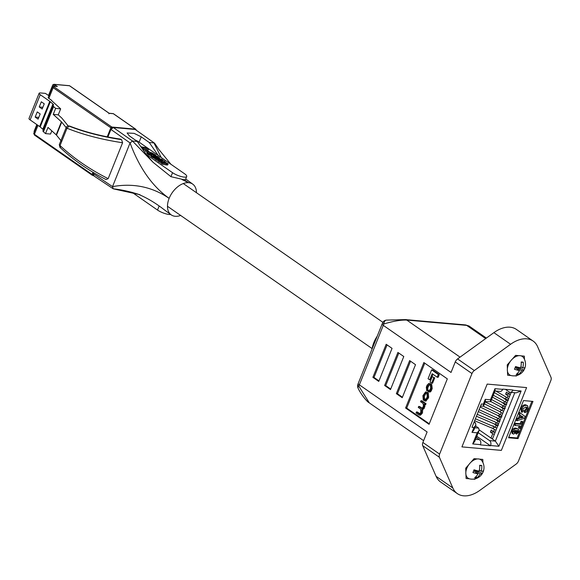 <?xml version="1.0" encoding="UTF-8"?>
<svg xmlns="http://www.w3.org/2000/svg" width="580" height="580" viewBox="0 0 580 580"><rect width="100%" height="100%" fill="white"/><g stroke="black" fill="none" stroke-linecap="round" stroke-linejoin="round"><path stroke-width="0.87" d="M93.931 175.791L93.184 173.587L93.576 172.601M107.887 137.003L110.925 129.441L113.332 127.52L135.176 129.456L154.461 143.108L135.176 129.456M113.332 127.52L132.479 141.02L137.213 141.44L129.246 135.771L127.114 132.972L134.111 133.364L141.259 136.837L149.234 142.506L153.961 142.926L161.182 157.499M137.213 141.44L146.24 154.396L153.018 162.262L170.94 176.682L184.049 179.735L185.506 179.503L186.709 176.501A8.794 2.313 -158.1 0 1 181.149 176.537A8.794 2.313 -158.1 0 1 172.543 172.688L146.24 154.396M170.621 214.455A8.794 2.313 -158.1 0 1 157.521 210.054L131.921 192.248M60.465 147.508L59.298 144.579L59.921 147.291C72.884 159.616 88.254 170.375 106.038 179.568L108.163 178.647L122.59 142.752L121.575 139.671L120.205 139.077C101.906 136.351 85.158 132.059 69.948 126.194L69.071 126.099C84.151 132.102 101.652 136.626 121.575 139.671M180.634 215.441A18.756 11.883 -55.2 0 1 175.211 216.282A18.756 11.883 -55.2 0 1 171.209 214.868A18.756 11.883 -55.2 0 1 169.143 198.36C152.17 186.818 133.299 182.903 112.52 186.622L130.072 142.948L110.925 129.441M120.828 139.28C101.399 136.307 84.347 131.921 69.665 126.135M122.59 142.752C101.58 139.555 83.056 134.712 67.019 128.224L69.071 126.099M70.202 126.346L69.948 126.194C70.564 126.281 67.548 125.584 69.948 126.194C70.564 126.281 67.548 125.584 69.948 126.194C68.012 125.7 66.772 126.092 66.229 127.361L67.019 128.224L60.052 145.565C73.595 158.253 89.632 169.287 108.163 178.647M154.824 144.804L154.461 143.108M153.018 162.262L132.479 141.02L130.072 142.948C139.316 167.924 152.337 186.39 169.143 198.36A18.756 11.883 -55.2 0 1 188.71 182.7A18.756 11.883 -55.2 0 1 196.446 192.698M93.184 173.587L112.52 186.622L113.267 188.826L93.453 175.631M135.154 139.976A8.794 2.313 -158.1 0 1 139.12 142.158L158.253 155.462L149.234 142.506M147.175 152.293L145.094 150.851L145.515 149.799L146.812 150.024L149.393 152.047M155.23 158.681L150.901 156.158L151.293 154.831L151.873 154.643L151.047 154.323L151.474 153.272L149.865 152.946L149.684 153.403M167.707 164.887L168.135 163.843L166.373 163.821L165.952 164.872L162.306 164.22L160.892 163.234L161.312 162.19L165.699 162.697L159.797 161.131L158.376 160.145L162.755 160.638L156.875 159.101L155.462 158.115L161.704 159.203L162.965 160.08L161.994 159.942L164.59 161.146L165.242 161.711L164.887 161.965L168.113 163.857M168.113 163.879L167.656 164.974L165.952 164.872M161.182 162.509L159.377 162.182L157.956 161.196L158.376 160.145M158.246 160.471L156.455 160.153L155.034 159.166L155.462 158.115M158.253 155.462L184.563 173.754A8.794 2.313 -158.1 0 1 186.709 176.501M149.865 152.946L149.51 153.221L151.076 154.237L150.655 155.288L149.466 155.194L146.841 153.272L147.835 151.851L151.902 152.83L155.759 155.114L151.474 153.272M146.841 153.12L147.269 152.054M151.909 154.643L157.963 156.578L159.558 157.869L159.246 158.79M140.759 146.733L147.204 147.893L148.676 148.915L148.255 149.966L143.775 149.161M148.676 148.915L141.593 147.646L144.231 149.481L143.811 150.524L143.325 150.438M135.909 195.018L136.88 195.699M139.867 197.773L141.469 198.889M166.373 163.821L162.726 163.176L162.306 164.22M162.726 163.176L161.312 162.19M166.649 163.872L166.228 164.923M166.938 163.915L166.511 164.966M167.192 163.944L166.772 164.995M167.562 163.981L167.134 165.032M167.7 163.981L167.272 165.032M167.823 163.973L167.403 165.024M167.932 163.966L167.511 165.017M167.997 163.937L167.576 164.988M168.077 163.922L167.656 164.974M156.875 159.101L156.455 160.153M159.696 159.601L159.406 160.326M159.935 159.652L159.645 160.37M160.16 159.696L159.87 160.413M160.834 159.855L160.559 160.537M161.044 159.921L160.776 160.573M161.262 159.993L161.015 160.617M161.472 160.051L161.233 160.653M161.856 160.189L161.639 160.725M162.03 160.254L161.827 160.762M162.19 160.334L162.008 160.798M162.342 160.392L162.168 160.819M162.472 160.457L162.313 160.849M159.797 161.131L159.377 162.182M162.647 161.646L162.349 162.371M162.886 161.69L162.596 162.415M163.11 161.733L162.821 162.451M163.35 161.791L163.067 162.494M163.56 161.834L163.277 162.538M163.785 161.9L163.509 162.574M163.995 161.951L163.727 162.61M164.213 162.023L163.959 162.654M164.408 162.081L164.162 162.69M164.792 162.219L164.575 162.762M165.112 162.349L164.923 162.828M165.373 162.48L165.213 162.871M159.486 158.188L155.882 157.709L151.982 155.774L151.554 156.817M151.982 155.774L151.358 156.665M151.779 155.614L151.206 156.52M151.634 155.476L151.068 156.39M151.496 155.338L151.018 156.325M151.438 155.273L150.901 156.158M151.322 155.114L150.851 156.049M159.449 158.224L159.225 158.79M159.304 158.289L159.116 158.768M159.166 158.311L158.985 158.746M159.087 158.318L158.92 158.731M158.898 158.318L158.746 158.702M158.797 158.318L158.644 158.681M156.448 157.876L156.288 158.268M156.15 157.789L155.976 158.209M155.882 157.709L155.701 158.159M155.73 157.659L155.541 158.13M155.585 157.6L155.165 158.652M155.027 157.397L154.606 158.449M154.758 157.289L154.338 158.34M154.599 157.224L154.178 158.275M154.469 157.173L154.048 158.217M153.917 156.912L153.49 157.963M153.656 156.788L153.229 157.84M153.395 156.651L152.968 157.702M153.149 156.52L152.728 157.571M152.903 156.375L152.482 157.426M152.431 156.085L152.011 157.137M153.838 156.317L153.403 155.715L154.911 155.882L157.586 157.151L154.345 156.564L153.838 156.317L154.077 155.73M153.62 155.694L153.468 156.071M153.743 155.701L153.569 156.143M153.838 155.701L153.642 156.194M154.338 155.774L154.07 156.44M154.606 155.824L154.316 156.549M154.911 155.882L154.592 156.658M155.237 155.962L154.911 156.767M155.382 156.006L155.056 156.817M155.875 156.15L155.549 156.963M156.027 156.201L155.701 156.999M156.187 156.252L155.875 157.035M156.332 156.31L156.027 157.071M156.491 156.375L156.201 157.115M156.788 156.506L156.52 157.173M156.904 156.571L156.651 157.187M157.158 156.709L156.955 157.231M157.376 156.861L157.216 157.252M149.763 152.946L149.611 153.323M151.076 154.237L149.292 153.831L147.24 152.127M149.988 152.946L149.778 153.475M150.126 152.968L149.894 153.555M150.249 152.975L149.988 153.62M150.401 153.011L150.118 153.707M150.539 153.026L150.234 153.772M150.684 153.062L150.365 153.852M150.836 153.098L150.503 153.932M150.996 153.142L150.648 154.012M151.148 153.178L150.785 154.091M151.641 153.33L151.213 154.381M151.815 153.388L151.394 154.44M152.141 153.512L151.713 154.563M152.301 153.584L151.88 154.628M152.446 153.642L152.047 154.643M152.62 153.722L152.25 154.65M152.765 153.794L152.417 154.664M153.084 153.961L152.779 154.715M153.374 154.12L153.113 154.766M153.512 154.215L153.279 154.802M153.758 154.381L153.562 154.853M153.838 154.447L153.664 154.882M153.997 154.563L153.852 154.925M155.759 155.114L155.614 155.476M147.269 152.178L146.849 153.229M147.262 152.221L146.841 153.272M147.313 152.322L146.892 153.374M147.371 152.431L146.95 153.482M147.443 152.496L147.023 153.548M147.479 152.554L147.059 153.599M147.69 152.75L147.269 153.801M147.784 152.83L147.363 153.874M147.871 152.895L147.451 153.946M147.965 152.975L147.545 154.026M148.183 153.127L147.755 154.178M148.85 153.569L148.429 154.613M149.082 153.7L148.654 154.751M149.292 153.831L148.871 154.882M149.495 153.939L149.075 154.99M149.698 154.048L149.278 155.099M149.887 154.142L149.466 155.194M149.466 151.866L148.154 151.634L145.515 149.799M144.231 149.481L142.557 149.343M487.178 384.09L461.934 446.89L501.359 450.385L526.604 387.585L487.178 384.09L461.934 446.89L501.359 450.385L526.604 387.585L487.178 384.09L461.934 446.89L501.359 450.385L526.604 387.585L487.178 384.09M479.29 429.947L495.356 441.112L498.894 446.274L490.571 445.534A3.69 2.69 -84.9 0 0 489.549 440.597L495.356 441.112L498.894 446.274L490.571 445.534A3.69 2.69 -84.9 0 0 489.549 440.597L495.356 441.112L514.808 392.718L495.356 441.112L492.42 439.075L511.183 392.399L492.42 439.075L479.29 429.947M474.157 421.921L475.44 422.813L475.883 425.104L473.933 427.525L471.968 427.351L481.357 404.006L483.314 404.18L483.524 406.094L480.465 406.21L483.524 406.094L483.314 404.18L485.257 399.345L485.467 401.266L483.524 406.094L485.467 401.266L485.257 399.345L490.462 399.809L490.673 401.723L485.315 401.635L490.673 401.723L490.462 399.809L494.943 388.673L495.146 390.587L490.673 401.723L495.146 390.587L494.943 388.673L502.7 389.361A3.69 2.69 95.1 0 1 500.025 391.406L494.994 390.963L500.025 391.406A3.69 2.69 95.1 0 0 502.7 389.361L494.943 388.673L490.462 399.809L485.257 399.345L483.314 404.18L481.357 404.006L471.968 427.351L473.933 427.525L475.883 425.104L473.94 429.932L471.989 432.361L473.933 427.525L471.989 432.361L473.94 429.932L475.883 425.104L475.44 422.813L474.157 421.921M512.894 390.007L502.795 389.115L512.894 390.007M490.47 445.788L480.378 444.889L490.47 445.788L476.782 436.269L490.47 445.788M480.472 444.642L472.714 443.954L477.195 432.818L471.989 432.361L477.195 432.818L479.145 430.396L477.195 432.818L472.714 443.954L474.672 441.532L472.714 443.954L480.472 444.642A3.69 2.69 95.1 0 0 479.457 439.705A3.69 2.69 95.1 0 1 480.472 444.642M505.397 389.347L509.117 391.928A3.69 2.69 -84.9 0 0 510.117 392.305A3.69 2.69 -84.9 0 0 512.792 390.253L521.115 390.992L498.894 446.274L521.115 390.992L516.113 392.834L521.115 390.992L512.792 390.253A3.69 2.69 -84.9 0 1 510.117 392.305A3.69 2.69 -84.9 0 1 509.117 391.928L505.397 389.347M478.21 432.716L489.549 440.597L478.21 432.716M476.289 437.501L479.457 439.705L476.289 437.501M475.557 425.923L478.696 428.105L479.145 430.396L474.672 441.532L479.145 430.396L478.696 428.105L475.557 425.923M517.65 373.165L518.281 374.578A11.614 6.329 -131.4 0 1 516.2 374.397A11.593 8.439 -84.9 0 0 519.535 370.533A11.593 3.052 -158.1 0 1 514.453 369.235A11.614 3.639 -73.3 0 0 515.018 367.908A11.614 3.639 -73.3 0 0 515.548 366.509A11.593 3.052 -158.1 0 0 520.637 367.807A11.593 8.439 -84.9 0 0 521.181 362A11.614 1.029 -0.3 0 1 523.269 362.181A11.593 8.439 -84.9 0 1 522.718 367.988A11.593 3.052 -158.1 0 0 525.016 367.343A11.614 10.998 58.4 0 1 524.552 368.75A11.614 10.998 58.4 0 1 523.914 370.076A11.593 3.052 -158.1 0 1 521.623 370.714L516.468 367.133L517.824 367.256L523.914 370.076M508.326 365.001A11.194 7.09 -55.2 0 1 515.961 356.504A11.194 7.09 -55.2 0 1 523.61 357.773A11.694 11.694 0 0 1 511.226 375.586A11.194 7.09 -55.2 0 1 508.326 365.001M518.281 374.578A11.593 8.439 -84.9 0 0 521.623 370.714M522.718 367.988L520.905 366.727M519.535 370.533L515.178 367.502M516.468 367.133L516.07 368.119M523.269 362.181L521.21 362.369M510.407 394.335L508.805 393.726L509.45 392.123M508.711 398.547L507.116 397.938L507.978 395.792L509.573 396.401M507.022 402.766L505.419 402.158L506.282 400.004L507.884 400.613M505.325 406.979L503.723 406.37L504.593 404.224L506.188 404.833M503.628 411.191L502.034 410.582L502.896 408.436L504.491 409.045M501.939 415.403L500.337 414.794L501.2 412.648L502.802 413.257M500.243 419.623L498.64 419.014L499.51 416.861L501.105 417.47M498.546 423.835L496.951 423.226L497.814 421.08L499.409 421.689M496.857 428.047L495.255 427.438L496.117 425.292L497.72 425.901M495.161 432.267L493.558 431.658L494.428 429.504L496.023 430.113M493.558 431.658L491.216 430.026L490.383 432.086L494.921 432.173M508.805 393.726L506.463 392.095L505.629 394.161L510.168 394.248M490.985 438.074L492.732 433.717L494.327 434.326M490.383 432.086L492.732 433.717M492.079 427.873L494.428 429.504M492.906 425.807L495.255 427.438M493.855 423.719L496.117 425.292M494.602 421.595L496.951 423.226M495.842 419.71L497.814 421.08M496.299 417.382L498.64 419.014M497.183 415.178L499.51 416.861M497.995 413.163L500.337 414.794M498.858 411.017L501.2 412.648M499.685 408.951L502.034 410.582M500.547 406.805L502.896 408.436M501.381 404.738L503.723 406.37M502.244 402.592L504.593 404.224M503.077 400.526L505.419 402.158M503.94 398.373L506.282 400.004M504.767 396.307L507.116 397.938M505.629 394.161L507.978 395.792M492.674 438.451L491.811 438.654M476.129 476.455L476.76 477.869A11.614 6.329 -131.4 0 1 474.679 477.688A11.593 8.439 -84.9 0 0 478.014 473.824A11.593 3.052 -158.1 0 1 472.932 472.526A11.614 3.639 -73.3 0 0 473.498 471.199A11.614 3.639 -73.3 0 0 474.027 469.8A11.593 3.052 -158.1 0 0 479.109 471.098A11.593 8.439 -84.9 0 0 479.66 465.29A11.614 1.029 -0.3 0 1 481.741 465.472A11.593 8.439 -84.9 0 1 481.19 471.279A11.593 3.052 -158.1 0 0 483.488 470.634A11.614 10.998 58.4 0 1 483.031 472.04A11.614 10.998 58.4 0 1 482.393 473.367A11.593 3.052 -158.1 0 1 480.095 474.005L474.947 470.423L476.303 470.547L482.393 473.367M466.806 468.292A11.194 7.09 -55.2 0 1 474.433 459.795A11.194 7.09 -55.2 0 1 482.089 461.064A11.694 11.694 0 0 1 469.706 478.877A11.194 7.09 -55.2 0 1 466.806 468.292M476.76 477.869A11.593 8.439 -84.9 0 0 480.095 474.005M481.19 471.279L479.385 470.017M478.014 473.824L473.657 470.793M474.947 470.423L474.549 471.409M481.741 465.472L479.689 465.66M515.591 355.373L512.459 358.947L515.591 355.373L518.868 355.663L515.591 355.373M510.364 361.333L507.232 364.907L507.377 368.764L507.232 364.907L510.364 361.333M507.478 371.345L507.616 375.209L510.893 375.499L507.616 375.209L507.478 371.345M514.757 375.84L516.36 375.978L516.787 375.499L516.36 375.978L514.757 375.84M524.451 359.296L524.335 356.149L521.058 355.859L524.335 356.149L524.451 359.296M474.07 458.664L470.938 462.238L474.07 458.664L477.34 458.954L474.07 458.664M468.843 464.623L465.711 468.198L465.856 472.055L465.711 468.198L468.843 464.623M465.95 474.636L466.095 478.5L469.372 478.79L466.095 478.5L465.95 474.636M473.236 479.131L474.839 479.268L475.259 478.79L474.839 479.268L473.236 479.131M482.93 462.586L482.807 459.44L479.537 459.15L482.807 459.44L482.93 462.586M377.232 336.154A23.077 14.616 124.8 0 0 372.063 349.008M471.975 373.563L455.257 361.935A4.618 2.922 -55.2 0 1 457.584 358.926L493.885 332.644A30.001 19.002 -55.2 0 1 510.052 327.2A30.001 19.002 -55.2 0 1 516.389 329.418L533.107 341.047A30.001 19.002 124.8 0 0 526.77 338.821A30.001 19.002 124.8 0 0 510.603 344.274L474.302 370.548A4.618 2.922 124.8 0 0 471.975 373.563L439.604 454.096A4.618 2.922 124.8 0 0 439.43 457.301L452.828 487.983A30.001 19.002 124.8 0 0 457.323 493.602A30.001 19.002 124.8 0 0 479.827 490.375L516.127 464.101A4.618 2.922 124.8 0 0 518.455 461.086L550.826 380.552A4.618 2.922 124.8 0 0 551 377.348L537.602 346.666A30.001 19.002 124.8 0 0 533.107 341.047M418.659 406.435L418.267 407.414L420.703 409.11L420.804 412.626L419.115 413.823L416.44 411.959L416.048 412.938L418.803 414.86L419.441 415.113L421.247 413.315L421.827 409.451L423.342 408.102L424.219 404.173L425.662 404.593L426.032 403.687L421.914 400.824L420.95 400.736L420.558 401.715L423.139 403.513L423.436 406.058L423.045 407.037L421.82 408.465L418.659 406.435L419.623 406.522L422.247 408.342M419.441 415.113L420.406 415.193L422.211 413.395L422.791 409.538L424.306 408.189L425.169 404.282M420.014 413.866L417.397 412.047L416.44 411.959M429.693 379.849L432.165 373.709L437.204 377.217L438.161 377.297L439.263 374.571L432.6 369.938L431.636 369.851L428.069 378.726L429.693 379.849L430.657 379.936L432.941 374.252M424.756 363.174L406.703 408.102L429.265 423.791M434.717 377.892L432.187 376.717L430.034 382.082L431.6 383.177L432.557 383.257L434.717 377.892L432.187 376.717M425.01 401.005L425.966 401.092L428.671 397.314L428.294 392.943L425.604 391.899L422.907 395.676L423.284 400.048L425.01 401.005L427.714 397.227L427.329 392.856L425.604 391.899M426.728 390.76L426.887 387.571L427.547 385.917L429.476 384.728L430.338 385.33L430.744 387.897L430.019 389.695L428.526 390.717L428.171 391.638C429.048 392.326 429.852 391.804 430.592 390.072L431.245 388.433L430.751 384.366L428.961 383.373L427.192 385.004L426.307 387.208L426.728 390.76L427.685 390.848L427.844 387.658L429.388 384.671M429.135 391.725C430.012 392.413 430.817 391.891 431.549 390.159L432.209 388.52L431.716 384.453L428.961 383.373M392.051 348.363L386.186 344.281L372.897 377.334L378.762 381.415L392.051 348.363M403.782 356.519L397.916 352.437L384.627 385.49L390.492 389.572L403.782 356.519M415.512 364.675L409.647 360.593L396.358 393.646L402.223 397.728L415.512 364.675M447.325 378.87L423.864 362.558L405.594 408.001L429.055 424.321L447.325 378.87M486.388 338.075L469.002 325.989L466.683 325.38L406.761 320.073C400.795 319.863 393.175 321.168 383.902 323.974A13.848 8.772 124.8 0 0 383.286 325.351L359.368 384.845L427.112 431.955L422.885 442.475L439.604 454.096M455.257 361.935L451.03 372.454L383.286 325.351A4.618 1.218 -158.1 0 1 382.155 323.908L382.706 322.676A4.618 0.834 -153.8 0 0 383.902 323.974A4.618 2.951 85.4 0 1 386.483 320.109A4.618 2.951 85.4 0 0 386.483 320.109L405.507 319.602A4.618 3.357 95.1 0 1 406.761 320.073L460.056 357.135M521.427 411.88L520.862 408.269C522.029 405.84 523.58 404.673 525.516 404.782L527.713 405.811L528.112 409.509L526.437 411.88L524.936 412.612L524.052 412.003L524.451 410.393L526.22 408.69L526.321 407.066M516.954 420.79L516.077 420.181L516.751 418.499L518.491 417.926L519.767 414.758L518.585 413.932L519.267 412.235L525.204 416.534L524.523 418.216L516.954 420.79L517.635 419.108L519.368 418.542L520.644 415.367L519.47 414.54L520.151 412.851M508.762 437.248L517.142 437.987L531.882 401.316M512.901 433.862L512.017 433.245L511.756 430.715C512.945 428.671 514.373 427.83 516.033 428.185L518.6 429.301L518.977 432.013L516.425 434.13L516.925 432.528L518.012 431.716L517.795 430.664L516.693 430.302L516.62 431.839L513.648 434.108L512.901 433.862L512.64 431.324C513.822 429.28 515.25 428.439 516.918 428.801L518.6 429.301M516.425 434.13L515.605 433.311M516.048 431.919L517.128 431.099L517.179 430.403M519.361 428.359L520.34 425.923L515.083 425.452L514.199 424.843L514.844 423.255L520.101 423.719L521.079 421.283L522.13 421.377L523.008 421.986L520.412 428.453L518.476 427.743L519.252 425.822M439.43 457.301L422.711 445.679L436.109 476.361A30.001 19.002 124.8 0 0 440.604 481.98L457.323 493.602M532.969 401.418L523.508 400.577L508.559 437.762L518.02 438.596L532.969 401.418M422.711 445.679A4.618 2.922 -55.2 0 1 422.885 442.475M517.142 437.987L518.02 438.596M515.214 430.295L513.706 431.382L514.228 432.513L515.678 431.476L515.569 430.403M516.918 428.801L516.033 428.185M512.64 431.324L511.756 430.715M518.012 431.716L517.128 431.099M516.925 432.528L516.454 432.201M515.678 431.476L514.793 430.867L514.917 430.302M513.351 431.897L514.793 430.867M515.083 425.452L515.721 423.864L514.844 423.255M515.721 423.864L520.978 424.335L521.957 421.892L521.079 421.283M521.957 421.892L523.008 421.986M520.978 424.335L520.101 423.719M521.492 415.962L520.622 418.129L523.327 417.245L521.492 415.962L522.442 416.628L521.043 417.092M519.47 414.54L518.585 413.932M520.644 415.367L519.767 414.758M519.368 418.542L518.491 417.926M517.635 419.108L516.751 418.499M523.327 417.245L522.442 416.628M524.936 412.612L525.328 411.002L527.104 409.299L526.879 407.305L525.85 406.993L522.819 408.914L523.348 410.937L522.921 410.64M523.116 410.807L522.087 412.358L521.746 408.885L520.862 408.269M527.104 409.299L526.22 408.69M525.328 411.002L524.451 410.393M521.746 408.885C522.913 406.45 524.465 405.289 526.401 405.391L525.516 404.782M526.401 405.391L527.713 405.811M382.155 323.908L358.237 383.402A4.618 1.218 -158.1 0 0 359.368 384.845A13.848 8.772 124.8 0 0 358.875 386.229L369.344 402.911L423.617 440.648M358.237 383.402L357.787 384.663A4.618 1.581 -162.6 0 0 358.875 386.229A4.618 1.733 153.9 0 0 358.048 388.078L358.048 388.078A4.618 1.733 153.9 0 0 358.063 388.107M386.541 320.109A4.618 2.951 85.4 0 0 386.49 320.109A4.618 4.618 0 0 0 382.706 322.676M406.703 408.102L405.594 408.001M410.538 361.217L397.459 393.748L402.433 397.206M397.459 393.748L396.358 393.646M398.808 353.06L385.729 385.591L390.702 389.049M385.729 385.591L384.627 385.49M387.077 344.904L373.998 377.435L378.972 380.886M373.998 377.435L372.897 377.334M437.204 377.217L438.299 374.484L431.636 369.851M438.299 374.484L439.263 374.571M431.6 383.177L433.753 377.805M426.075 393.233L424.147 394.371L423.349 396.365L423.719 399.091L424.546 399.663L426.467 398.533L427.264 396.539L426.895 393.805L425.445 392.972M425.959 393.16L424.313 396.452L424.683 399.178L425.502 399.75L424.546 399.663L425.169 399.932M424.705 404.507L425.067 403.6L420.95 400.736M425.067 403.6L426.032 403.687M419.558 414.004L419.963 413.902M421.827 409.451L422.791 409.538M427.076 389.84L428.04 389.927M428.874 384.482L429.476 384.728M428.953 390.891L429.33 390.789M428.171 391.638L429.802 391.993M374.325 341.424L372.505 346.738M108.873 113.803L109.163 113.332L108.873 113.803L109.163 113.332L69.513 85.76L54.368 84.419L52.823 84.781L48.517 95.482L45.399 93.387L40.484 92.952A4.618 1.218 21.9 0 0 39.128 93.271A4.618 1.218 21.9 0 0 40.259 94.714L49.778 101.333A4.618 1.218 -158.1 0 1 50.315 101.746L52.932 104.037A4.618 1.218 -158.1 0 1 53.519 105.06A4.618 1.218 -158.1 0 1 53.432 105.19L53.15 105.451A4.618 1.218 21.9 0 0 53.063 105.575A4.618 1.218 21.9 0 0 53.592 106.553L55.644 108.409L53.237 114.398L61.407 121.807A4.618 1.218 -158.1 0 1 61.712 122.126L66.91 128.506M43.022 130.652A4.618 1.218 21.9 0 0 42.934 130.783A4.618 1.218 21.9 0 0 43.464 131.754L45.508 133.61L48.002 127.412L56.173 134.821A4.618 1.218 21.9 0 1 56.485 135.14L61.676 141.52M68.186 125.903L61.893 118.175A4.618 1.218 21.9 0 0 61.581 117.856L58.261 114.84L60.668 108.851L51.75 100.768A1.385 0.362 -158.1 0 1 51.591 100.478A1.385 0.362 -158.1 0 1 51.721 100.391L48.858 98.39A2.769 0.732 -158.1 0 1 48.176 97.527L52.483 86.826A2.769 0.732 -158.1 0 0 53.157 87.689L48.858 98.39M45.508 133.61L50.54 134.053L51.816 130.87M60.668 108.851L55.644 108.409M48.517 95.482L48.894 95.743M39.128 93.271L29 118.472A4.618 1.218 21.9 0 0 30.131 119.915L39.643 126.534A4.618 1.218 -158.1 0 1 40.187 126.947L42.804 129.238A4.618 1.218 -158.1 0 1 43.319 129.826M36.823 124.569L34.09 131.385L34.256 132.168M41.318 101.79L39.244 106.959L42.173 108.996L44.247 103.827L41.318 101.79M40.179 113.956L37.251 111.911L35.17 117.08L38.106 119.118L40.179 113.956M53.237 114.398L58.261 114.84M56.398 86.413L57.362 86.5L53.875 84.303L69.259 85.666A0.921 0.674 -84.9 0 0 68.998 85.709M38.795 117.399L35.17 117.08M42.862 107.278L39.244 106.959M139.976 194.706L113.267 188.826M184.049 179.735L188.71 182.7L181.975 179.553M141.259 136.837L139.12 142.158M170.94 176.682L172.543 172.688M157.521 210.054L159.123 206.067M152.678 156.237L152.25 157.289M148.422 153.287L148.001 154.338M473.853 422.668L475.44 422.813L473.853 422.668M475.542 439.357L479.457 439.705L475.542 439.357M474.817 427.764L478.696 428.105L474.817 427.764M502.889 405.79L502.106 407.559L490.752 401.512M501.171 409.98L500.272 411.843M497.691 418.347L496.937 420.21L478.311 411.583M494.522 426.931L493.515 427.895L493.464 428.743M504.455 401.483L503.643 403.245L492.507 397.155M506.224 397.322L505.376 399.04L494.349 392.58M495.994 422.566L495.392 424.379L476.434 416.244M499.46 414.185L498.8 415.954L480.146 407.015M405.072 319.602A4.618 3.357 95.1 0 1 405.507 319.602L465.435 324.916A4.618 3.357 95.1 0 1 466.683 325.38L485.677 338.589M436.109 476.361L452.828 487.983M457.584 358.926L474.302 370.548M493.885 332.644L510.603 344.274M427.714 397.227L428.671 397.314M427.329 392.856L428.294 392.943M426.423 392.232L427.387 392.312M427.148 398.627L428.113 398.714M424.147 394.371L425.111 394.458M423.349 396.365L424.313 396.452M423.719 399.091L424.683 399.178M421.152 408.168L422.117 408.255M421.247 413.315L422.211 413.395M421.725 412.126L422.682 412.213M423.342 408.102L424.306 408.189M423.98 406.522L424.937 406.609M426.887 387.571L427.844 387.658M427.547 385.917L428.511 386.004M430.592 390.072L431.549 390.159M431.245 388.433L432.209 388.52M430.751 384.366L431.716 384.453M429.831 383.728L430.795 383.815M53.592 106.553L43.464 131.754M61.407 121.807L56.173 134.821M61.712 122.126L56.485 135.14M38.005 125.389L34.423 134.299L92.104 174.406L92.981 172.238M107.199 136.873L110.845 127.803L53.157 87.689A0.921 0.587 124.8 0 1 54.121 86.92L111.802 127.034L135.524 129.137L113.325 113.702L109.163 113.332M57.362 86.5L54.208 86.217A1.849 0.486 21.9 0 0 54.121 86.92M40.259 94.714L30.131 119.915M49.778 101.333L39.643 126.534M50.315 101.746L40.187 126.947M52.932 104.037L42.804 129.238M34.09 131.385L34.459 131.645M54.875 86.203L52.823 84.781M33.741 133.429A2.769 0.732 21.9 0 0 34.423 134.299A0.921 0.587 -55.2 0 0 34.524 135.111L33.741 133.429L37.2 124.831M69.513 85.76A0.921 0.674 -84.9 0 0 69.259 85.666A0.921 0.921 0 0 1 69.701 85.825A0.921 0.587 124.8 0 0 69.513 85.76M69.839 85.985A0.921 0.587 124.8 0 0 69.701 85.825L109.156 113.26L113.071 113.607A0.921 0.674 95.1 0 1 113.325 113.702A0.921 0.587 124.8 0 1 113.521 113.767A0.921 0.921 0 0 0 113.071 113.607A0.921 0.674 95.1 0 0 112.81 113.651M113.651 113.926A0.921 0.587 124.8 0 0 113.521 113.767L135.72 129.202A0.921 0.587 124.8 0 0 135.524 129.137A0.921 0.674 -84.9 0 1 135.858 129.76M54.208 86.217A0.921 0.674 -84.9 0 0 53.955 86.123L52.483 86.826M112.143 127.897A0.921 0.674 -84.9 0 0 111.802 127.034A0.921 0.587 124.8 0 0 110.845 127.803L111.759 128.209M92.988 174.805L92.104 174.406A0.921 0.587 -55.2 0 0 92.213 175.225A0.921 0.921 0 0 0 92.655 175.385A0.921 0.674 -84.9 0 0 93.104 175.211M34.72 135.176A0.921 0.587 -55.2 0 1 34.524 135.111L92.213 175.225A0.921 0.587 -55.2 0 0 92.408 175.291A0.921 0.674 -84.9 0 0 92.655 175.385L93.242 175.435M382.887 322.349L183.28 183.548M372.128 348.602L167.475 206.284M59.305 144.579L66.229 127.353M171.201 214.868L163.872 209.474C155.433 202.913 146.863 197.823 138.163 194.206C129.441 191.444 121.118 189.653 113.194 188.819M192.835 184.208L185.716 178.974M170.904 164.263L158.63 149.161L154.729 143.398M516.113 392.834L510.117 392.305L516.113 392.834M505.209 408.581L502.106 407.559M501.874 405.079L491.536 399.576M501.091 409.929L485.213 401.889M499.423 411.416L484.438 403.825M500.025 421.123L496.937 420.21M497.372 418.122L479.087 409.654M494.276 426.829L475.404 418.803M493.109 428.591L474.628 420.732M506.753 404.289L503.643 403.245M503.36 400.722L493.29 395.219M508.486 400.149L505.376 399.04M506.42 397.249L495.82 391.036M498.474 425.234L495.392 424.379M495.298 422.073L477.209 414.316M501.896 416.889L498.8 415.954M498.438 413.475L483.415 406.275M521.21 411.742L522.087 412.358M369.344 402.911C366.415 401.462 359.984 392.718 358.048 388.078A4.618 4.618 0 0 1 357.787 384.663M469.002 325.989L465.435 324.916M53.063 105.575L42.934 130.783M56.869 86.384L53.955 86.123M136.112 129.949A0.921 0.921 0 0 0 135.72 129.202"/></g></svg>
